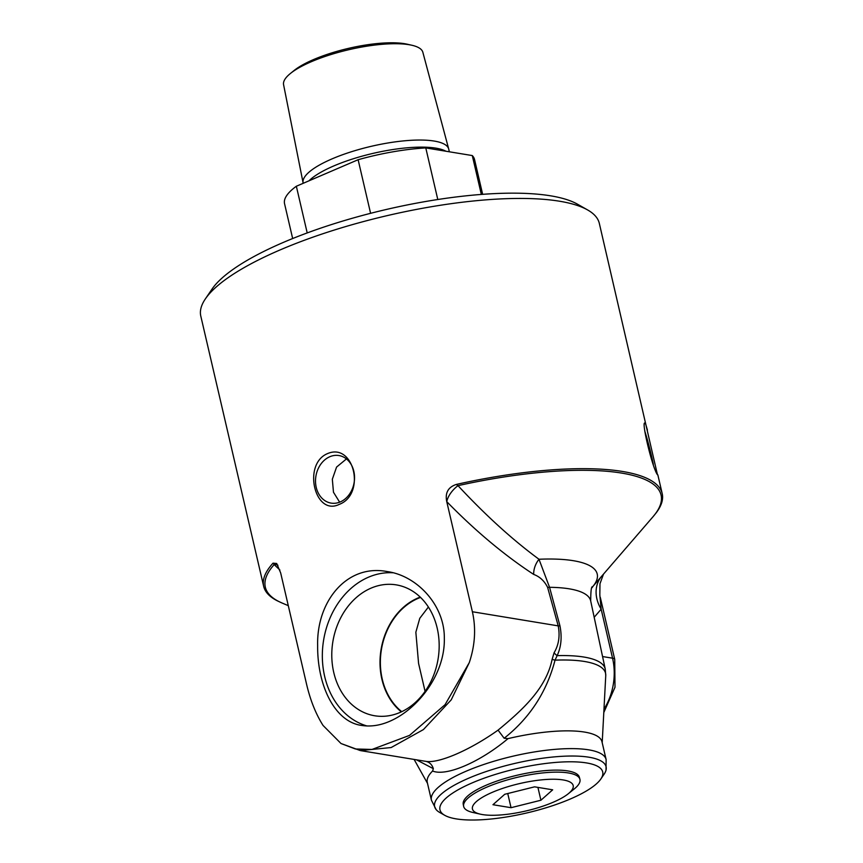 <?xml version="1.0" encoding="UTF-8"?>
<svg xmlns="http://www.w3.org/2000/svg" width="863" height="863" viewBox="0 0 863 863"><rect width="100%" height="100%" fill="white"/><g stroke="black" fill="none" stroke-linecap="round" stroke-linejoin="round"><path stroke-width="1.29" d="M547.606 587.347L558.21 625.88C560.13 635.999 558.76 644.952 554.1 652.73A11.208 6.246 -156.3 0 0 557.142 655.643C561.198 646.98 562.137 637.045 559.958 625.848L549.558 587.315A11.208 2.427 -15.3 0 1 547.606 587.347C544.38 580.939 539.742 576.635 533.701 574.424C504.337 555.189 475.351 530.928 446.764 501.64L446.764 501.64A17.94 9.353 134.4 0 1 458.005 485.653A203.172 55.243 -13.1 0 1 653.021 516.732L656.204 512.816A204.585 55.631 166.9 0 0 662.201 493.604A204.585 55.631 166.9 0 0 622.46 471.457A204.585 55.631 166.9 0 0 456.279 484.445C448.134 487.164 444.952 492.892 446.754 501.63L472.385 611.748C476.117 628.307 475.082 645.265 469.278 662.622L445.06 704.683L409.494 735.405L372.018 749.44L355.416 748.987L341.014 743.518L323.042 725.438C315.664 713.744 310.087 699.623 306.311 683.086L280.68 572.967L276.689 563.485L273.021 563.161A204.585 55.631 166.9 0 0 263.679 586.344A204.585 55.631 166.9 0 0 277.541 600.928L282.125 603.043A203.172 55.243 -13.1 0 1 274.175 564.607L279.892 570.033M263.679 586.344L200.799 316.117A204.585 55.631 -13.1 0 1 205.351 298.922A204.585 55.631 -13.1 0 1 358.242 222.988A204.585 55.631 -13.1 0 1 559.58 201.23A204.585 55.631 -13.1 0 1 587.638 209.957A204.585 55.631 -13.1 0 1 599.321 223.377L657.455 474.726C652.029 467.638 639.85 415.286 645.643 423.97L647.412 430.044M389.666 721.317C380.087 725.459 370.799 726.84 361.824 725.459C334.898 722.083 317.196 685.675 317.649 645.481C316.516 601.425 346.85 563.766 387.153 571.554C417.012 575.61 444.672 605.2 444.326 638.189C445.211 674.143 417.972 709.181 389.666 721.317M339.191 504.413C314.607 516.462 302.428 464.111 327.379 453.668C354.013 441.953 366.192 494.305 339.191 504.413M644.78 423.377L645.643 423.97M339.644 502.18L333.474 492.234L332.331 479.235L336.581 467.077L346.441 458.933M303.096 182.859L283.582 84.671A71.5 19.439 -13.1 0 1 290.378 73.506A71.5 19.439 -13.1 0 1 311.295 61.726A71.5 19.439 -13.1 0 1 411.824 45.243A71.5 19.439 -13.1 0 1 422.848 52.265L448.695 148.975A74.747 20.324 166.9 0 0 406.128 140.658A74.747 20.324 166.9 0 0 332.072 158.868A74.747 20.324 166.9 0 0 303.096 182.859A74.747 20.324 166.9 0 0 303.14 183.032L303.204 183.301M411.824 45.243L407.239 44.207A66.645 18.123 166.9 0 0 348.544 48.36A66.645 18.123 166.9 0 0 294.035 70.55L290.378 73.506M449.353 151.791L448.738 149.148A74.747 20.324 166.9 0 0 448.695 148.975M307.206 232.924L296.343 186.246L358.123 159.72L370.594 213.312M482.644 194.326L474.531 159.482A97.53 26.516 166.9 0 0 472.288 155.567L481.327 194.434M296.343 186.246A97.53 26.516 166.9 0 0 284.553 203.7L292.665 238.544M437.789 199.515L425.783 147.918A97.53 26.516 166.9 0 0 358.123 159.72M425.783 147.918L472.288 155.567M568.296 793.744L574.316 788.879A59.698 16.235 166.9 0 0 579.914 779.278A59.698 16.235 166.9 0 0 518.134 777.132A59.698 16.235 166.9 0 0 463.636 806.333A59.698 16.235 166.9 0 0 472.902 812.482L480.454 814.187A51.704 14.056 -13.1 0 1 519.623 783.572A51.704 14.056 -13.1 0 1 568.296 793.744A51.704 14.056 -13.1 0 1 553.161 802.256A51.704 14.056 -13.1 0 1 480.454 814.187M463.636 806.333L463.226 804.284A59.623 16.214 -13.1 0 1 517.66 775.114A59.623 16.214 -13.1 0 1 579.375 777.25L579.914 779.278M534.585 786.84L552.676 789.818L540.907 800.238L511.047 807.692L492.956 804.715L504.726 794.284L534.585 786.84M511.047 807.692L507.746 793.529M540.907 800.238L537.919 787.38M653.334 464.391A24.099 1.359 76 0 0 644.801 431.209M329.774 456.743A24.099 19.374 -80.7 0 0 315.524 481.867A24.099 19.374 -80.7 0 0 331.112 503.107A24.099 19.374 -80.7 0 0 340.281 501.921A24.099 19.374 -80.7 0 0 354.531 476.797A24.099 19.374 -80.7 0 0 338.943 455.545A24.099 19.374 -80.7 0 0 329.774 456.743M371.014 588.156A66.322 53.323 99.3 0 1 398.469 585.297A66.322 53.323 99.3 0 1 439.17 644.737A66.322 53.323 99.3 0 1 399.947 712.482A66.322 53.323 99.3 0 1 376.937 716.074A66.322 53.323 99.3 0 1 331.867 658.674A66.322 53.323 99.3 0 1 371.014 588.156M420.227 597.099A63.862 51.338 -80.7 0 0 417.789 598.07A63.862 51.338 -80.7 0 0 380.82 651.123A63.862 51.338 -80.7 0 0 401.338 711.867M401.759 711.662A63.431 50.982 99.3 0 1 381.144 651.338A63.431 50.982 99.3 0 1 417.886 598.48A63.431 50.982 99.3 0 1 420.561 597.423M594.186 617.293L601.155 609.181L599.828 594.995L599.968 583.733L603.464 574.24M392.827 572.773A77.994 62.697 -80.7 0 0 323.668 639.796A77.994 62.697 -80.7 0 0 367.055 725.988M444.747 815.319L439.655 812.428A88.026 23.937 -13.1 0 1 436.16 809.634A88.026 23.937 -13.1 0 1 468.695 778.199A88.026 23.937 -13.1 0 1 561.489 756.344A88.026 23.937 -13.1 0 1 606.031 770.098A88.026 23.937 -13.1 0 1 604.132 774.154L600.842 778.998A83.538 22.708 166.9 0 0 565.632 761.856A83.538 22.708 166.9 0 0 472.309 782.838A83.538 22.708 166.9 0 0 444.747 815.319A83.538 22.708 166.9 0 0 570.367 798.976A83.538 22.708 166.9 0 0 600.842 778.998M587.638 209.957L577.466 204.175A195.621 53.182 166.9 0 0 550.626 195.825A195.621 53.182 166.9 0 0 358.113 216.635A195.621 53.182 166.9 0 0 211.931 289.234L205.351 298.922M273.021 563.161L274.175 564.607A17.94 9.353 -45.6 0 1 277.897 565.222M592.072 587.681A33.635 27.724 42 0 1 593.593 585.599A33.635 30.744 37.3 0 0 592.536 586.894C591.382 586.031 590.767 590.713 590.691 600.939A110.604 30.076 -13.1 0 0 549.558 587.315L538.987 559.256C512.536 539.796 485.535 515.254 458.005 485.653L456.279 484.445M600.314 597.412L614.736 659.408A11.208 3.053 166.9 0 0 612.557 658.189L601.155 609.181A33.635 27.562 39.8 0 1 600.821 577.293M533.701 574.424A17.94 12.362 120.4 0 1 538.987 559.256A123.064 33.463 166.9 0 1 593.593 585.599L653.021 516.732M498.059 730.141C469.612 750.346 438.264 763.841 425.556 761.285C429.429 762.051 432.018 764.521 433.345 768.685L432.59 771.026C446.333 776.668 479.947 762.191 508.037 738.62L504.154 738.264L498.07 730.141C522.007 710.325 546.139 688.76 552.137 659.3A11.208 2.006 -172.9 0 0 555.038 660.163L557.142 655.643A109.342 29.73 166.9 0 1 605.233 669.041L590.691 600.939M425.556 761.285L424.208 761.09M416.473 759.818L433.345 768.685M554.1 652.73L552.137 659.3M504.154 738.264C529.753 717.994 546.711 691.964 555.038 660.163A108.695 29.547 -13.1 0 1 605.75 675.578L605.233 669.041M341.014 743.518L360.346 750.583L391.133 747.552L423.399 729.591L451.22 699.861L469.278 662.622M606.031 770.098L606.117 759.548L601.986 741.792A89.687 24.38 166.9 0 0 508.037 738.62M432.59 771.026A89.687 24.38 166.9 0 0 427.293 782.45L431.424 800.206A89.687 24.38 166.9 0 1 466.128 771.209A89.687 24.38 166.9 0 1 588.695 749.839A89.687 24.38 166.9 0 1 606.117 759.548M428.393 607.013L419.774 618.307L415.847 632.234L418.577 663.42L425.081 691.371M445.923 151.23A74.747 20.324 166.9 0 0 333.722 165.966A74.747 20.324 166.9 0 0 309.008 180.809M559.958 625.848A11.208 2.373 164.5 0 1 558.21 625.88L472.385 611.748M602.568 656.549L612.557 658.189A56.052 45.059 99.3 0 1 603.971 709.17M657.833 474.833L662.201 493.604M614.736 659.408L614.995 687.25L603.798 712.547M424.251 761.101L360.95 750.681M288.296 605.664L282.125 603.043M602.201 742.73L605.75 675.578M427.509 783.377L414.111 759.429M436.16 809.634L431.424 800.206"/></g></svg>
